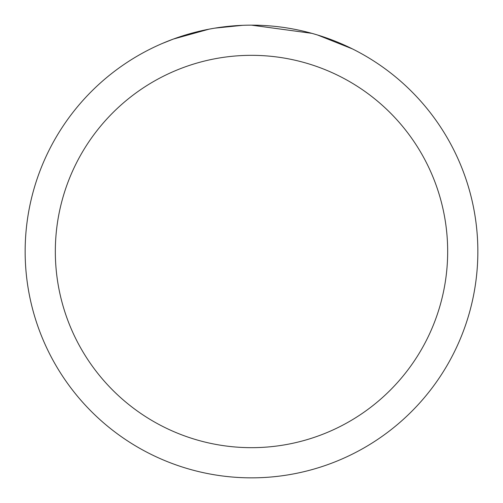 <?xml version="1.0" encoding="UTF-8"?>
<svg xmlns="http://www.w3.org/2000/svg" width="503" height="503" viewBox="0 0 503 503"><rect width="100%" height="100%" fill="white"/><g stroke="black" fill="none" stroke-linecap="round" stroke-linejoin="round"><path stroke-width="0.75" d="M258.114 25.251L262.994 25.439M293.28 29.042L294.739 29.319M251.5 25.15A226.35 226.35 0 0 1 477.85 251.5A226.35 226.35 0 0 1 251.5 477.85A226.35 226.35 0 0 1 25.15 251.5A226.35 226.35 0 0 1 251.5 25.15L311.816 33.336M313.413 33.783L317.55 35.003L352.37 48.879M251.5 55.33A196.17 196.17 0 0 1 447.67 251.5A196.17 196.17 0 0 1 251.5 447.67A196.17 196.17 0 0 1 55.33 251.5A196.17 196.17 0 0 1 251.5 55.33M213.215 28.413L209.072 29.161L173.403 39.052L162.419 43.415M226.583 26.527L228.4 26.332M180.395 36.606L197.71 31.632M200.251 31.029L209.072 29.161M217.673 27.696L224.25 26.797M225.287 26.672L227.174 26.464M230.456 26.131L236.498 25.647M242.565 25.326L214.806 28.143"/></g></svg>
